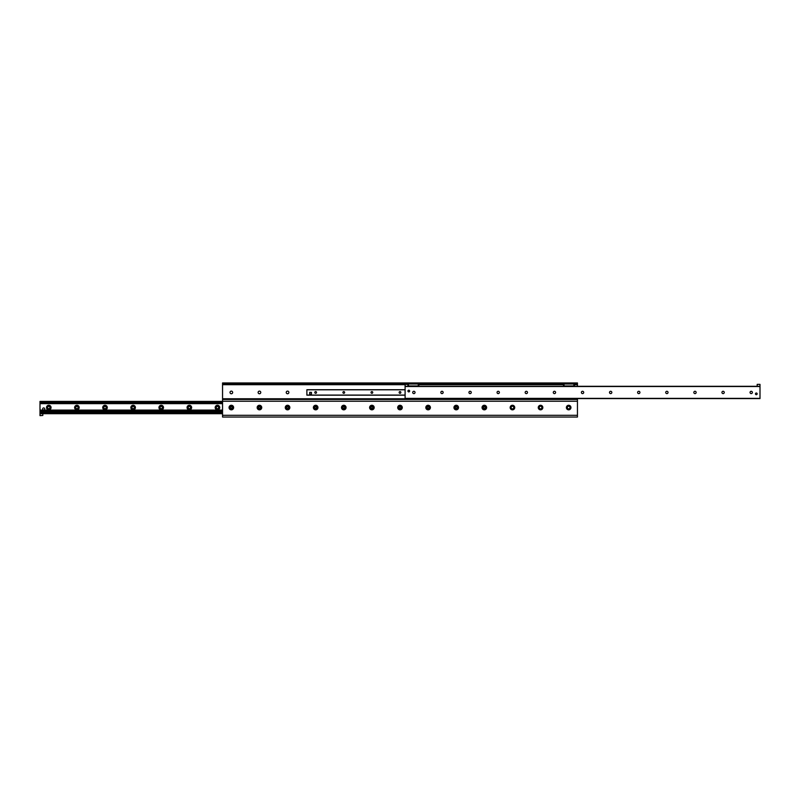 <?xml version="1.0" encoding="UTF-8"?>
<svg xmlns="http://www.w3.org/2000/svg" width="800" height="800" viewBox="0 0 800 800"><rect width="100%" height="100%" fill="white"/><g stroke="black" fill="none" stroke-linecap="round" stroke-linejoin="round"><path stroke-width="1.2" d="M288.87 392.45A1.32 1.32 0 0 1 286.9 393.59A1.32 1.32 0 0 1 286.9 391.3A1.32 1.32 0 0 1 288.87 392.45M260.76 392.45A1.32 1.32 0 0 1 258.78 393.59A1.32 1.32 0 0 1 258.78 391.3A1.32 1.32 0 0 1 260.76 392.45M232.65 392.45A1.32 1.32 0 0 1 230.67 393.59A1.32 1.32 0 0 1 230.67 391.3A1.32 1.32 0 0 1 232.65 392.45M570.95 407.55A2.28 2.28 0 0 1 567.53 409.53A2.28 2.28 0 0 1 567.53 405.58A2.28 2.28 0 0 1 570.95 407.55M569.99 407.55A1.32 1.32 0 0 0 568.01 406.41A1.32 1.32 0 0 0 568.01 408.7A1.32 1.32 0 0 0 569.99 407.55M542.84 407.55A2.28 2.28 0 0 1 539.41 409.53A2.28 2.28 0 0 1 539.41 405.58A2.28 2.28 0 0 1 542.84 407.55M541.87 407.55A1.32 1.32 0 0 0 539.9 406.41A1.32 1.32 0 0 0 539.9 408.7A1.32 1.32 0 0 0 541.87 407.55M514.73 407.55A2.28 2.28 0 0 1 511.3 409.53A2.28 2.28 0 0 1 511.3 405.58A2.28 2.28 0 0 1 514.73 407.55M513.76 407.55A1.32 1.32 0 0 0 511.79 406.41A1.32 1.32 0 0 0 511.79 408.7A1.32 1.32 0 0 0 513.76 407.55M486.62 407.55A2.28 2.28 0 0 1 483.19 409.53A2.28 2.28 0 0 1 483.19 405.58A2.28 2.28 0 0 1 486.62 407.55M485.65 407.55A1.32 1.32 0 0 0 483.67 406.41A1.32 1.32 0 0 0 483.67 408.7A1.32 1.32 0 0 0 485.65 407.55M458.51 407.55A2.28 2.28 0 0 1 455.08 409.53A2.28 2.28 0 0 1 455.08 405.58A2.28 2.28 0 0 1 458.51 407.55M457.54 407.55A1.32 1.32 0 0 0 455.56 406.41A1.32 1.32 0 0 0 455.56 408.7A1.32 1.32 0 0 0 457.54 407.55M430.4 407.55A2.28 2.28 0 0 1 426.97 409.53A2.28 2.28 0 0 1 426.97 405.58A2.28 2.28 0 0 1 430.4 407.55M429.43 407.55A1.32 1.32 0 0 0 427.45 406.41A1.32 1.32 0 0 0 427.45 408.7A1.32 1.32 0 0 0 429.43 407.55M402.28 407.55A2.28 2.28 0 0 1 398.86 409.53A2.28 2.28 0 0 1 398.86 405.58A2.28 2.28 0 0 1 402.28 407.55M401.32 407.55A1.32 1.32 0 0 0 399.34 406.41A1.32 1.32 0 0 0 399.34 408.7A1.32 1.32 0 0 0 401.32 407.55M374.17 407.55A2.28 2.28 0 0 1 370.75 409.53A2.28 2.28 0 0 1 370.75 405.58A2.28 2.28 0 0 1 374.17 407.55M373.21 407.55A1.32 1.32 0 0 0 371.23 406.41A1.32 1.32 0 0 0 371.23 408.7A1.32 1.32 0 0 0 373.21 407.55M346.06 407.55A2.28 2.28 0 0 1 342.64 409.53A2.28 2.28 0 0 1 342.64 405.58A2.28 2.28 0 0 1 346.06 407.55M345.1 407.55A1.32 1.32 0 0 0 343.12 406.41A1.32 1.32 0 0 0 343.12 408.7A1.32 1.32 0 0 0 345.1 407.55M317.95 407.55A2.28 2.28 0 0 1 314.52 409.53A2.28 2.28 0 0 1 314.52 405.58A2.28 2.28 0 0 1 317.95 407.55M316.98 407.55A1.32 1.32 0 0 0 315.01 406.41A1.32 1.32 0 0 0 315.01 408.7A1.32 1.32 0 0 0 316.98 407.55M289.84 407.55A2.28 2.28 0 0 1 286.41 409.53A2.28 2.28 0 0 1 286.41 405.58A2.28 2.28 0 0 1 289.84 407.55M288.87 407.55A1.32 1.32 0 0 0 286.9 406.41A1.32 1.32 0 0 0 286.9 408.7A1.32 1.32 0 0 0 288.87 407.55M261.73 407.55A2.28 2.28 0 0 1 258.3 409.53A2.28 2.28 0 0 1 258.3 405.58A2.28 2.28 0 0 1 261.73 407.55M260.76 407.55A1.32 1.32 0 0 0 258.78 406.41A1.32 1.32 0 0 0 258.78 408.7A1.32 1.32 0 0 0 260.76 407.55M233.62 407.55A2.28 2.28 0 0 1 230.19 409.53A2.28 2.28 0 0 1 230.19 405.58A2.28 2.28 0 0 1 233.62 407.55M232.65 407.55A1.32 1.32 0 0 0 230.67 406.41A1.32 1.32 0 0 0 230.67 408.7A1.32 1.32 0 0 0 232.65 407.55M576.4 382.96L576.4 384.01L577.45 384.01L577.45 382.96L222.55 382.96L222.55 384.01L223.6 384.01L223.6 382.96M576.4 384.01L223.6 384.01M223.6 417.04L222.55 417.04L222.55 399.47L577.45 399.47L577.45 417.04L576.4 417.04M401.93 417.04L402.99 417.04M397.01 417.04L398.07 417.04M388.58 417.04L389.63 417.04M383.66 417.04L384.71 417.04M232.98 417.04L234.04 417.04M228.06 417.04L229.12 417.04M399.43 417.04L400.57 417.04M386.08 417.04L387.22 417.04M230.48 417.04L231.62 417.04M577.45 417.04L222.55 417.04M222.55 382.96L222.55 399.47M577.45 384.01L577.45 386.3M577.45 398.59L577.45 399.47M219.74 407.55A2.28 2.28 0 0 1 216.31 409.53A2.28 2.28 0 0 1 216.31 405.58A2.28 2.28 0 0 1 219.74 407.55M218.61 407.55A1.16 1.16 0 0 0 216.87 406.55A1.16 1.16 0 0 0 216.87 408.56A1.16 1.16 0 0 0 218.61 407.55M191.63 407.55A2.28 2.28 0 0 1 188.2 409.53A2.28 2.28 0 0 1 188.2 405.58A2.28 2.28 0 0 1 191.63 407.55M190.5 407.55A1.16 1.16 0 0 0 188.76 406.55A1.16 1.16 0 0 0 188.76 408.56A1.16 1.16 0 0 0 190.5 407.55M163.51 407.55A2.28 2.28 0 0 1 160.09 409.53A2.28 2.28 0 0 1 160.09 405.58A2.28 2.28 0 0 1 163.51 407.55M162.39 407.55A1.16 1.16 0 0 0 160.65 406.55A1.16 1.16 0 0 0 160.65 408.56A1.16 1.16 0 0 0 162.39 407.55M135.4 407.55A2.28 2.28 0 0 1 131.98 409.53A2.28 2.28 0 0 1 131.98 405.58A2.28 2.28 0 0 1 135.4 407.55M134.28 407.55A1.16 1.16 0 0 0 132.54 406.55A1.16 1.16 0 0 0 132.54 408.56A1.16 1.16 0 0 0 134.28 407.55M107.29 407.55A2.28 2.28 0 0 1 103.87 409.53A2.28 2.28 0 0 1 103.87 405.58A2.28 2.28 0 0 1 107.29 407.55M106.17 407.55A1.16 1.16 0 0 0 104.43 406.55A1.16 1.16 0 0 0 104.43 408.56A1.16 1.16 0 0 0 106.17 407.55M79.18 407.55A2.28 2.28 0 0 1 75.75 409.53A2.28 2.28 0 0 1 75.75 405.58A2.28 2.28 0 0 1 79.18 407.55M78.06 407.55A1.16 1.16 0 0 0 76.32 406.55A1.16 1.16 0 0 0 76.32 408.56A1.16 1.16 0 0 0 78.06 407.55M51.07 407.55A2.28 2.28 0 0 1 47.64 409.53A2.28 2.28 0 0 1 47.64 405.58A2.28 2.28 0 0 1 51.07 407.55M49.94 407.55A1.16 1.16 0 0 0 48.2 406.55A1.16 1.16 0 0 0 48.2 408.56A1.16 1.16 0 0 0 49.94 407.55M40.73 412.16L42.09 412.16M40 401.41L222.55 401.41L40 401.41L40 413.7L222.55 413.7M222.55 412.19L40 412.19L222.55 412.12M40 410.28L222.55 410.28M40 410.1L222.55 410.1M222.55 402.99L40 402.99L222.55 402.92M752.37 392.45A1.16 1.16 0 0 1 750.64 393.45A1.16 1.16 0 0 1 750.64 391.44A1.16 1.16 0 0 1 752.37 392.45M724.26 392.45A1.16 1.16 0 0 1 722.52 393.45A1.16 1.16 0 0 1 722.52 391.44A1.16 1.16 0 0 1 724.26 392.45M696.15 392.45A1.16 1.16 0 0 1 694.41 393.45A1.16 1.16 0 0 1 694.41 391.44A1.16 1.16 0 0 1 696.15 392.45M668.04 392.45A1.16 1.16 0 0 1 666.3 393.45A1.16 1.16 0 0 1 666.3 391.44A1.16 1.16 0 0 1 668.04 392.45M639.93 392.45A1.16 1.16 0 0 1 638.19 393.45A1.16 1.16 0 0 1 638.19 391.44A1.16 1.16 0 0 1 639.93 392.45M611.82 392.45A1.16 1.16 0 0 1 610.08 393.45A1.16 1.16 0 0 1 610.08 391.44A1.16 1.16 0 0 1 611.82 392.45M583.71 392.45A1.16 1.16 0 0 1 581.97 393.45A1.16 1.16 0 0 1 581.97 391.44A1.16 1.16 0 0 1 583.71 392.45M555.6 392.45A1.16 1.16 0 0 1 553.86 393.45A1.16 1.16 0 0 1 553.86 391.44A1.16 1.16 0 0 1 555.6 392.45M527.48 392.45A1.16 1.16 0 0 1 525.75 393.45A1.16 1.16 0 0 1 525.75 391.44A1.16 1.16 0 0 1 527.48 392.45M499.37 392.45A1.16 1.16 0 0 1 497.63 393.45A1.16 1.16 0 0 1 497.63 391.44A1.16 1.16 0 0 1 499.37 392.45M471.26 392.45A1.16 1.16 0 0 1 469.52 393.45A1.16 1.16 0 0 1 469.52 391.44A1.16 1.16 0 0 1 471.26 392.45M443.15 392.45A1.16 1.16 0 0 1 441.41 393.45A1.16 1.16 0 0 1 441.41 391.44A1.16 1.16 0 0 1 443.15 392.45M415.04 392.45A1.16 1.16 0 0 1 413.3 393.45A1.16 1.16 0 0 1 413.3 391.44A1.16 1.16 0 0 1 415.04 392.45M757.15 393.85A0.84 0.84 0 0 1 755.89 394.58A0.84 0.84 0 0 1 755.89 393.12A0.84 0.84 0 0 1 757.15 393.85M409.63 391.04A0.84 0.84 0 0 1 408.36 391.77A0.84 0.84 0 0 1 408.36 390.31A0.84 0.84 0 0 1 409.63 391.04M407.91 386.3L407.91 384.36L405.1 384.36L405.1 398.59L760 398.59L760 386.3L405.1 386.3L760 386.3L760 384.36L757.19 384.36L757.19 386.3M485.2 407.55A0.86 0.86 0 0 0 483.9 406.81A0.86 0.86 0 0 0 483.9 408.3A0.86 0.86 0 0 0 485.2 407.55M457.09 407.55A0.86 0.86 0 0 0 455.79 406.81A0.86 0.86 0 0 0 455.79 408.3A0.86 0.86 0 0 0 457.09 407.55M428.98 407.55A0.86 0.86 0 0 0 427.68 406.81A0.86 0.86 0 0 0 427.68 408.3A0.86 0.86 0 0 0 428.98 407.55M400.86 407.55A0.86 0.86 0 0 0 399.57 406.81A0.86 0.86 0 0 0 399.57 408.3A0.86 0.86 0 0 0 400.86 407.55M372.75 407.55A0.86 0.86 0 0 0 371.46 406.81A0.86 0.86 0 0 0 371.46 408.3A0.86 0.86 0 0 0 372.75 407.55M344.64 407.55A0.86 0.86 0 0 0 343.35 406.81A0.86 0.86 0 0 0 343.35 408.3A0.86 0.86 0 0 0 344.64 407.55M316.53 407.55A0.86 0.86 0 0 0 315.23 406.81A0.86 0.86 0 0 0 315.23 408.3A0.86 0.86 0 0 0 316.53 407.55M288.42 407.55A0.86 0.86 0 0 0 287.12 406.81A0.86 0.86 0 0 0 287.12 408.3A0.86 0.86 0 0 0 288.42 407.55M260.31 407.55A0.86 0.86 0 0 0 259.01 406.81A0.86 0.86 0 0 0 259.01 408.3A0.86 0.86 0 0 0 260.31 407.55M232.2 407.55A0.86 0.86 0 0 0 230.9 406.81A0.86 0.86 0 0 0 230.9 408.3A0.86 0.86 0 0 0 232.2 407.55M400.86 392.45A0.86 0.86 0 0 1 399.57 393.19A0.86 0.86 0 0 1 399.57 391.7A0.86 0.86 0 0 1 400.86 392.45M372.75 392.45A0.86 0.86 0 0 1 371.46 393.19A0.86 0.86 0 0 1 371.46 391.7A0.86 0.86 0 0 1 372.75 392.45M344.64 392.45A0.86 0.86 0 0 1 343.35 393.19A0.86 0.86 0 0 1 343.35 391.7A0.86 0.86 0 0 1 344.64 392.45M316.53 392.45A0.86 0.86 0 0 1 315.23 393.19A0.86 0.86 0 0 1 315.23 391.7A0.86 0.86 0 0 1 316.53 392.45M310.57 392.36A0.88 0.88 0 0 1 311.45 393.24M405.1 389.72L306.88 389.72L306.88 395.17L405.1 395.17M40 415.46L42.81 415.46L40 415.64L40 413.7M42.81 415.46L42.81 413.7M564.03 384.01L564.03 385.94L573.87 385.94L573.87 384.01M573.87 385.93L574.4 385.93L574.4 384.35L573.87 384.35M564.03 385.93L563.5 385.93L563.5 384.35L564.03 384.35M408.43 384.01L408.43 385.94L418.27 385.94L418.27 384.01M418.27 385.93L418.8 385.93L418.8 384.35L418.27 384.35M407.91 384.36L408.43 384.35M408.43 385.93L407.91 385.93M44.74 408.96A1.05 1.05 0 0 1 43.16 409.87A1.05 1.05 0 0 1 43.16 408.05A1.05 1.05 0 0 1 44.74 408.96M311.45 392.36L311.45 394.11L309.69 394.11L309.69 392.36L311.45 392.36M222.55 415.29L577.45 415.29M577.45 384.71L574.4 384.71M563.5 384.71L418.8 384.71M405.1 384.71L222.55 384.71M222.55 398.77L577.45 398.77M577.45 401.23L222.55 401.23M40 411.46L222.55 411.46M40 413.35L222.55 413.35M40 412.47L222.55 412.47M40 403.65L222.55 403.65M40 402.64L222.55 402.64M40 401.76L222.55 401.76M405.1 398.37L760 398.37M405.1 386.52L760 386.52M306.88 389.81L405.1 389.81M405.1 395.08L306.88 395.08"/></g></svg>
